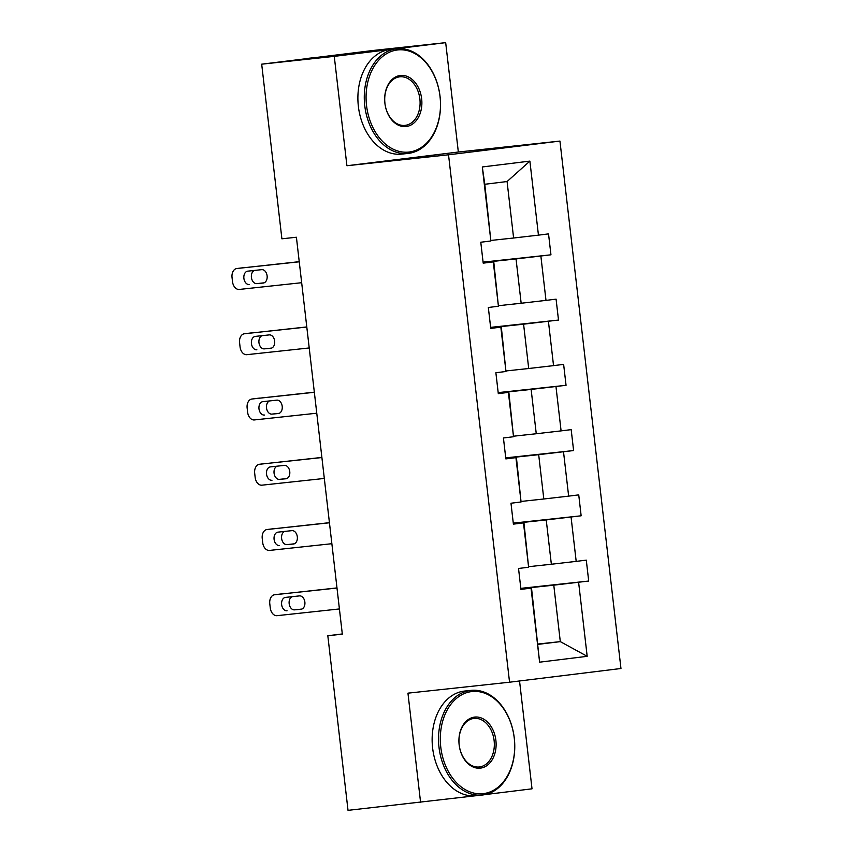 <?xml version="1.0" encoding="UTF-8"?>
<svg xmlns="http://www.w3.org/2000/svg" width="853" height="853" viewBox="0 0 853 853"><rect width="100%" height="100%" fill="white"/><g stroke="black" fill="none" stroke-linecap="round" stroke-linejoin="round"><path stroke-width="1.28" d="M445.682 42.65L334.269 56.362L346.915 165.738L458.338 152.026L445.682 42.65L373.102 50.476L261.69 64.178L281.895 238.808L296.407 237.241L342.33 634.163L327.819 635.73L348.024 810.35L476.102 795.7M458.338 152.026L559.941 141.076L620.963 668.496L509.55 682.208L448.529 154.788L559.941 141.076M484.962 794.612L532.016 788.822L519.541 680.971M334.269 56.362L261.69 64.178M491.285 240.407L513.613 238.008L507.077 181.54L529.884 161.11L538.446 235.14L548.532 233.893L550.953 254.812L483.086 262.127M513.613 238.008L538.446 235.14M498.834 305.662L521.162 303.252L516.033 258.917L550.953 254.812M540.866 256.049L545.995 300.384L556.081 299.147L558.502 320.056L490.635 327.371M506.383 370.906L528.711 368.507L523.582 324.172L558.502 320.056M548.415 321.293L553.544 365.628L563.63 364.391L566.051 385.3L498.184 392.615M513.933 436.16L536.26 433.75L531.131 389.416L566.051 385.3M555.964 386.548L561.093 430.882L571.179 429.635L573.6 450.555L505.733 457.869M521.482 501.404L543.809 498.994L538.68 454.66L573.6 450.555M563.513 451.791L568.642 496.126L578.739 494.889L581.149 515.798L513.282 523.113M529.031 566.648L551.358 564.249L546.229 519.914L581.149 515.798M571.062 517.035L576.191 561.381L586.288 560.133L588.698 581.042L520.831 588.357M537.987 644.026L560.304 641.627L553.778 585.158L588.698 581.042M578.611 582.29L587.184 656.32L539.608 662.173L531.035 588.144L520.948 589.38L518.528 568.471L528.615 567.234L523.486 522.9L513.399 524.137L510.979 503.227L521.066 501.98L515.937 457.645L505.85 458.893L503.43 437.973L513.517 436.736L508.388 392.401L498.301 393.638L495.881 372.729L505.968 371.492L500.839 327.157L490.752 328.394L488.332 307.485L498.419 306.238L493.29 261.903L483.203 263.15L480.783 242.231L490.87 240.994L482.308 166.964L529.884 161.11M498.419 306.238L493.748 261.658L483.161 262.799M483.129 262.468L516.033 258.917M521.162 303.252L545.995 300.384M505.968 371.492L501.297 326.912L490.71 328.053M490.678 327.712L523.582 324.172M528.711 368.507L553.544 365.628M513.517 436.736L508.846 392.156L498.259 393.297M498.227 392.966L531.131 389.416M536.26 433.75L561.093 430.882M521.066 501.98L516.396 457.411L505.808 458.541M505.776 458.21L538.68 454.66M543.809 498.994L568.642 496.126M528.615 567.234L523.945 522.654L513.357 523.795M513.325 523.454L546.229 519.914M551.358 564.249L576.191 561.381M539.608 662.173L531.494 587.898L520.906 589.039M346.915 165.738L448.529 154.788M509.55 682.208L407.947 693.158L420.604 802.524M342.309 633.95L327.819 635.73M507.077 181.54L484.792 184.28L490.87 240.994M520.874 588.709L553.778 585.158M538.03 644.367L560.304 641.627L587.184 656.32M482.308 166.964L484.792 184.28M339.419 608.946L277.044 615.674A8.423 5.843 -97 0 1 270.273 607.933L269.783 603.743A8.423 5.843 -97 0 1 274.559 594.765A8.423 5.843 -97 0 1 274.623 594.754L336.999 588.037M336.988 587.92L274.623 594.754M287.056 610.78A6.739 4.67 83 0 1 281.639 604.628A6.739 4.67 83 0 1 285.456 597.399A6.739 4.67 83 0 1 285.51 597.399L299.446 595.895A6.739 4.67 83 0 1 304.862 602.047A6.739 4.67 83 0 1 301.045 609.277A6.739 4.67 83 0 1 300.992 609.277L294.584 609.852A6.739 4.67 83 0 1 289.252 604.276A6.739 4.67 83 0 1 292.195 596.673M301.834 609.074L294.584 609.852M440.777 747.132A51.372 37.01 83.8 0 0 483.416 793.631A51.372 37.01 83.8 0 0 514.252 738.09A51.372 37.01 83.8 0 0 471.613 691.58A51.372 37.01 83.8 0 0 440.777 747.132M514.284 738.069A52.63 37.927 -96.2 0 1 482.286 795.028A52.63 37.927 -96.2 0 1 439.007 747.335A52.63 37.927 -96.2 0 1 471.005 690.376A52.63 37.927 -96.2 0 1 514.284 738.069M459.149 744.872A25.686 18.51 -96.2 0 1 474.567 717.096A25.686 18.51 -96.2 0 1 495.881 740.351A25.686 18.51 -96.2 0 1 480.463 768.126A25.686 18.51 -96.2 0 1 459.149 744.872M494.111 740.553A24.417 17.593 83.8 0 0 474.023 718.418A24.417 17.593 83.8 0 0 459.181 744.85A24.417 17.593 83.8 0 0 479.258 766.986A24.417 17.593 83.8 0 0 494.111 740.553M482.286 795.028L475.899 795.721A52.63 37.927 -96.2 0 1 432.62 748.028A52.63 37.927 -96.2 0 1 464.618 691.058L471.005 690.376M366.545 105.527A51.372 37.01 83.8 0 0 409.184 152.037A51.372 37.01 83.8 0 0 440.02 96.485A51.372 37.01 83.8 0 0 397.37 49.975A51.372 37.01 83.8 0 0 366.545 105.527M440.052 96.464A52.63 37.927 -96.2 0 1 408.043 153.433A52.63 37.927 -96.2 0 1 364.764 105.729A52.63 37.927 -96.2 0 1 396.773 48.77A52.63 37.927 -96.2 0 1 440.052 96.464M384.906 103.266A25.686 18.51 -96.2 0 1 400.324 75.49A25.686 18.51 -96.2 0 1 421.649 98.745A25.686 18.51 -96.2 0 1 406.231 126.521A25.686 18.51 -96.2 0 1 384.906 103.266A24.417 17.593 83.8 0 0 405.026 125.38A24.417 17.593 83.8 0 0 419.868 98.948A24.417 17.593 83.8 0 0 399.79 76.823A24.417 17.593 83.8 0 0 384.938 103.245M408.043 153.433L401.656 154.116A52.63 37.927 -96.2 0 1 358.377 106.422A52.63 37.927 -96.2 0 1 390.386 49.463L396.773 48.77M314.864 57.641A52.63 37.927 -96.2 0 1 316.356 57.439A52.63 37.927 -96.2 0 1 317.039 57.375M306.035 58.729A52.63 37.927 -96.2 0 1 309.095 58.217L316.356 57.439M331.87 543.702L269.495 550.42A8.423 5.843 -97 0 1 262.713 542.679L262.234 538.499A8.423 5.843 -97 0 1 267.01 529.521A8.423 5.843 -97 0 1 267.074 529.51L329.45 522.782M329.439 522.676L267.074 529.51M279.507 545.536A6.739 4.67 83 0 1 274.09 539.373A6.739 4.67 83 0 1 277.907 532.155A6.739 4.67 83 0 1 277.961 532.144L291.897 530.641A6.739 4.67 83 0 1 297.313 536.804A6.739 4.67 83 0 1 293.485 544.022A6.739 4.67 83 0 1 293.443 544.033L287.034 544.609A6.739 4.67 83 0 1 281.703 539.032A6.739 4.67 83 0 1 284.646 531.43M294.285 543.819L287.034 544.609M324.321 478.448L261.946 485.176A8.423 5.843 -97 0 1 255.164 477.435L254.684 473.255A8.423 5.843 -97 0 1 259.461 464.267A8.423 5.843 -97 0 1 259.525 464.267L321.901 457.539M321.89 457.421L259.525 464.267M271.958 480.282A6.739 4.67 83 0 1 266.541 474.129A6.739 4.67 83 0 1 270.358 466.9A6.739 4.67 83 0 1 270.412 466.9L284.348 465.397A6.739 4.67 83 0 1 289.764 471.56A6.739 4.67 83 0 1 285.936 478.778A6.739 4.67 83 0 1 285.894 478.778L279.485 479.354A6.739 4.67 83 0 1 274.154 473.778A6.739 4.67 83 0 1 277.097 466.175M286.736 478.576L279.485 479.354M316.772 413.204L254.397 419.932A8.423 5.843 -97 0 1 247.615 412.191L247.135 408.001A8.423 5.843 -97 0 1 251.912 399.023A8.423 5.843 -97 0 1 251.976 399.012L314.352 392.295M314.33 392.177L251.976 399.012M264.409 415.038A6.739 4.67 83 0 1 258.992 408.875A6.739 4.67 83 0 1 262.809 401.656A6.739 4.67 83 0 1 262.863 401.656L276.798 400.153A6.739 4.67 83 0 1 282.204 406.305A6.739 4.67 83 0 1 278.387 413.524A6.739 4.67 83 0 1 278.345 413.534L271.936 414.11A6.739 4.67 83 0 1 266.605 408.534A6.739 4.67 83 0 1 269.548 400.931M279.187 413.332L271.936 414.11M309.223 347.96L246.848 354.677A8.423 5.843 -97 0 1 240.066 346.936L239.586 342.757A8.423 5.843 -97 0 1 244.363 333.768A8.423 5.843 -97 0 1 244.427 333.768L306.803 327.04M306.781 326.934L244.427 333.768M256.86 349.783A6.739 4.67 83 0 1 251.443 343.631A6.739 4.67 83 0 1 255.26 336.413A6.739 4.67 83 0 1 255.314 336.402L269.249 334.898A6.739 4.67 83 0 1 274.655 341.061A6.739 4.67 83 0 1 270.838 348.28A6.739 4.67 83 0 1 270.796 348.291L264.387 348.866A6.739 4.67 83 0 1 259.056 343.29A6.739 4.67 83 0 1 261.999 335.687M271.638 348.077L264.387 348.866M301.674 282.706L239.298 289.434A8.423 5.843 -97 0 1 232.517 281.693L232.037 277.513A8.423 5.843 -97 0 1 236.814 268.524A8.423 5.843 -97 0 1 236.878 268.514L299.254 261.796M299.232 261.679L236.878 268.514M249.311 284.539A6.739 4.67 83 0 1 243.894 278.387A6.739 4.67 83 0 1 247.711 271.158A6.739 4.67 83 0 1 247.765 271.158L261.7 269.655A6.739 4.67 83 0 1 267.106 275.807A6.739 4.67 83 0 1 263.289 283.036A6.739 4.67 83 0 1 263.246 283.036L256.838 283.612A6.739 4.67 83 0 1 251.507 278.035A6.739 4.67 83 0 1 254.45 270.433M264.089 282.833L256.838 283.612M282.087 593.837L274.559 594.765M274.538 528.593L267.01 529.521M266.989 463.339L259.461 464.267M259.44 398.095L251.912 399.023M251.891 332.851L244.363 333.768M244.342 267.597L236.814 268.524"/></g></svg>
